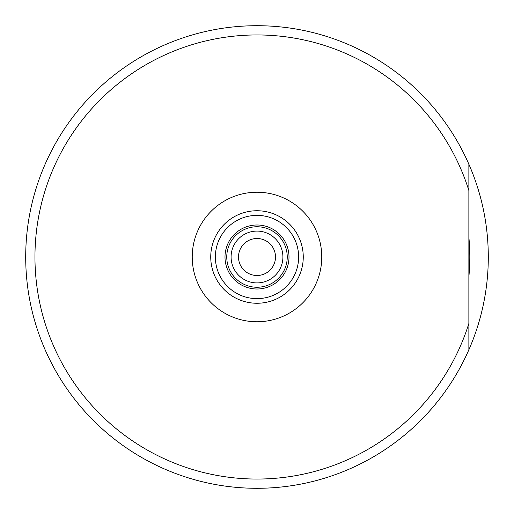 <?xml version="1.0" encoding="UTF-8"?>
<svg xmlns="http://www.w3.org/2000/svg" width="514" height="514" viewBox="0 0 514 514"><rect width="100%" height="100%" fill="white"/><g stroke="black" fill="none" stroke-linecap="round" stroke-linejoin="round"><path stroke-width="0.77" d="M257 282.906A25.906 25.906 0 0 0 279.436 244.047A25.906 25.906 0 0 0 234.564 244.047A25.906 25.906 0 0 0 257 282.906M257 226.758A30.242 30.242 0 0 1 283.195 272.124A30.242 30.242 0 0 1 230.805 272.124A30.242 30.242 0 0 1 257 226.758M257 275.504A18.504 18.504 0 0 0 273.024 247.748A18.504 18.504 0 0 0 240.976 247.748A18.504 18.504 0 0 0 257 275.504M468.871 323.454L468.871 349.79A231.3 231.3 0 0 0 114.969 74.446A231.3 231.3 0 0 0 114.969 439.554A231.3 231.3 0 0 0 468.871 164.21L468.871 190.546A222.048 222.048 0 0 0 127.099 76.914A222.048 222.048 0 0 0 127.099 437.086A222.048 222.048 0 0 0 468.871 323.454L468.871 190.546M224.997 257A32.003 32.003 0 0 0 257 289.003A32.003 32.003 0 0 0 289.003 257A32.003 32.003 0 0 0 257 224.997A32.003 32.003 0 0 0 224.997 257M303.26 257A46.26 46.26 0 0 0 233.87 216.94A46.26 46.26 0 0 0 233.87 297.06A46.26 46.26 0 0 0 303.26 257M298.634 257A41.634 41.634 0 0 0 236.183 220.943A41.634 41.634 0 0 0 236.183 293.057A41.634 41.634 0 0 0 298.634 257M468.871 276.821A212.796 212.796 0 0 0 468.871 237.179M321.764 257A64.764 64.764 0 0 0 224.618 200.91A64.764 64.764 0 0 0 224.618 313.09A64.764 64.764 0 0 0 321.764 257"/></g></svg>
